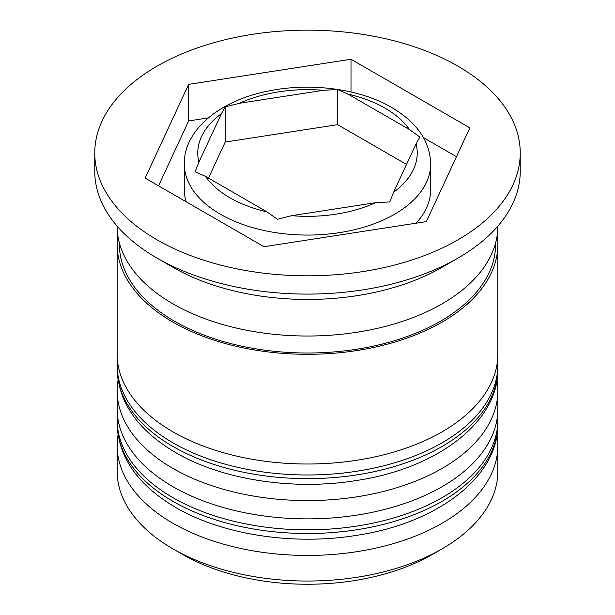 <?xml version="1.0" encoding="UTF-8"?>
<svg xmlns="http://www.w3.org/2000/svg" width="615" height="615" viewBox="0 0 615 615"><rect width="100%" height="100%" fill="white"/><g stroke="black" fill="none" stroke-linecap="round" stroke-linejoin="round"><path stroke-width="0.92" d="M419.899 137.03L409.459 129.573L348.052 94.118L337.62 89.521L323.359 90.297L239.473 103.274L225.221 106.91L221.4 113.713L198.922 162.145L195.101 171.8L205.541 176.397L266.948 211.852L277.38 219.309L291.641 215.673L375.527 202.696L389.779 201.92L393.6 192.257L416.078 143.825L419.899 137.03M416.009 223.207A123.169 71.109 0 0 0 430.669 189.551L430.669 163.959A123.169 71.109 180 0 1 354.632 229.656A123.169 71.109 180 0 1 220.408 214.235A123.169 71.109 180 0 1 184.331 163.959L184.331 189.551A123.169 71.109 0 0 0 186.168 201.782M442.1 548.849L432.599 554.33A176.912 102.136 180 0 1 182.401 554.33L172.9 548.849A190.35 109.901 0 0 0 442.1 548.849A190.35 109.901 0 0 0 497.85 471.136L497.85 445.544A190.35 109.901 180 0 1 380.347 547.073A190.35 109.901 180 0 1 172.9 523.25A190.35 109.901 180 0 1 117.15 445.544A190.35 109.901 180 0 1 118.042 434.928M496.958 434.928A190.35 109.901 180 0 1 497.85 445.544M496.958 380.078A190.35 109.901 180 0 1 497.85 390.686A190.35 109.901 180 0 1 380.347 492.215A190.35 109.901 180 0 1 172.9 468.399A190.35 109.901 180 0 1 117.15 390.686A190.35 109.901 180 0 1 118.042 380.078M94.756 152.981L94.756 171.27A212.744 122.823 0 0 0 157.063 258.123L172.9 267.264A190.35 109.901 0 0 0 442.1 267.264L457.937 258.123A212.744 122.823 0 0 0 520.244 171.27L520.244 152.981A212.744 122.823 0 0 0 457.929 66.136A212.744 122.823 0 0 0 226.089 39.506A212.744 122.823 0 0 0 94.756 152.981A212.744 122.823 0 0 0 157.071 239.835A212.744 122.823 0 0 0 388.911 266.464A212.744 122.823 0 0 0 520.244 152.981M172.9 267.264L157.063 258.123A212.744 122.823 0 0 0 157.071 258.123A212.744 122.823 0 0 0 457.937 258.123M117.15 390.686L117.15 408.975A190.35 109.901 0 0 0 172.9 486.68A190.35 109.901 0 0 0 380.347 510.504A190.35 109.901 0 0 0 497.85 408.975L497.85 390.686M117.811 235.268A190.35 109.901 0 0 0 117.15 244.409L117.15 354.117A190.35 109.901 0 0 0 172.9 431.822A190.35 109.901 0 0 0 380.347 455.646A190.35 109.901 0 0 0 497.85 354.117L497.85 244.409A190.35 109.901 0 0 0 497.189 235.268M117.15 244.409A190.35 109.901 0 0 0 172.9 322.114A190.35 109.901 0 0 0 380.347 345.938A190.35 109.901 0 0 0 497.85 244.409M117.15 226.12L117.15 226.12A190.35 109.901 0 0 0 172.9 303.833A190.35 109.901 0 0 0 380.347 327.657A190.35 109.901 0 0 0 497.85 226.12L497.85 226.12M182.401 554.33L172.9 548.849A190.35 109.901 0 0 1 117.15 471.136L117.15 445.544M145.148 178.104L263.996 246.715L426.349 221.6L469.852 127.866L351.004 59.255L188.651 84.37L145.148 178.104M208.293 117.896L188.651 120.94L158.532 185.83M188.651 120.94L188.651 84.37M351.004 91.981L351.004 59.255M456.468 156.71L423.512 137.683M208.485 178.104L225.221 142.05L225.221 106.91M225.221 142.05L337.62 124.66L337.62 89.521M337.62 124.66L406.515 164.436M172.9 501.31A190.35 109.901 0 0 0 380.347 525.133A190.35 109.901 0 0 0 497.85 423.597C498.926 476.264 437.842 523.127 356.992 535.281C293.855 545.72 222.446 534.904 175.682 507.46C137.691 485.004 118.18 457.053 117.15 423.597A190.35 109.901 0 0 0 172.9 501.31M497.85 423.597L497.85 419.945A190.35 109.901 180 0 1 380.347 521.474A190.35 109.901 180 0 1 172.9 497.65A190.35 109.901 180 0 1 117.15 419.945L117.15 423.597M172.9 446.452A190.35 109.901 0 0 0 380.347 470.275A190.35 109.901 0 0 0 497.85 368.746C498.926 421.406 437.842 468.276 356.992 480.423C293.855 490.87 222.446 480.046 175.682 452.602C137.691 430.154 118.18 402.195 117.15 368.746A190.35 109.901 0 0 0 172.9 446.452M497.85 368.746L497.85 365.087A190.35 109.901 180 0 1 380.347 466.616A190.35 109.901 180 0 1 172.9 442.8A190.35 109.901 180 0 1 117.15 365.087L117.15 368.746M409.459 129.573A109.731 63.353 0 0 0 385.09 108.186A109.731 63.353 0 0 0 348.052 94.118M393.6 192.257A109.731 63.353 0 0 0 416.078 143.825M291.641 215.673A109.731 63.353 0 0 0 375.527 202.696M205.541 176.397A109.731 63.353 0 0 0 229.91 197.784A109.731 63.353 0 0 0 266.948 211.852M495.598 242.994A188.113 108.601 180 0 1 380.616 344.469A188.113 108.601 180 0 1 174.483 321.207A188.113 108.601 180 0 1 119.402 242.994M323.359 90.297A109.731 63.353 0 0 0 239.473 103.274M221.4 113.713A109.731 63.353 0 0 0 198.922 162.145M497.85 419.945L497.627 414.279M117.373 414.279L117.15 419.945M497.85 365.087L497.627 359.421M117.373 359.421L117.15 365.087M430.669 163.959C430.108 141.442 417.155 122.631 391.809 107.525C360.252 88.96 311.505 82.364 269.762 90.759C219.601 100.007 183.585 130.595 184.331 163.959"/></g></svg>

